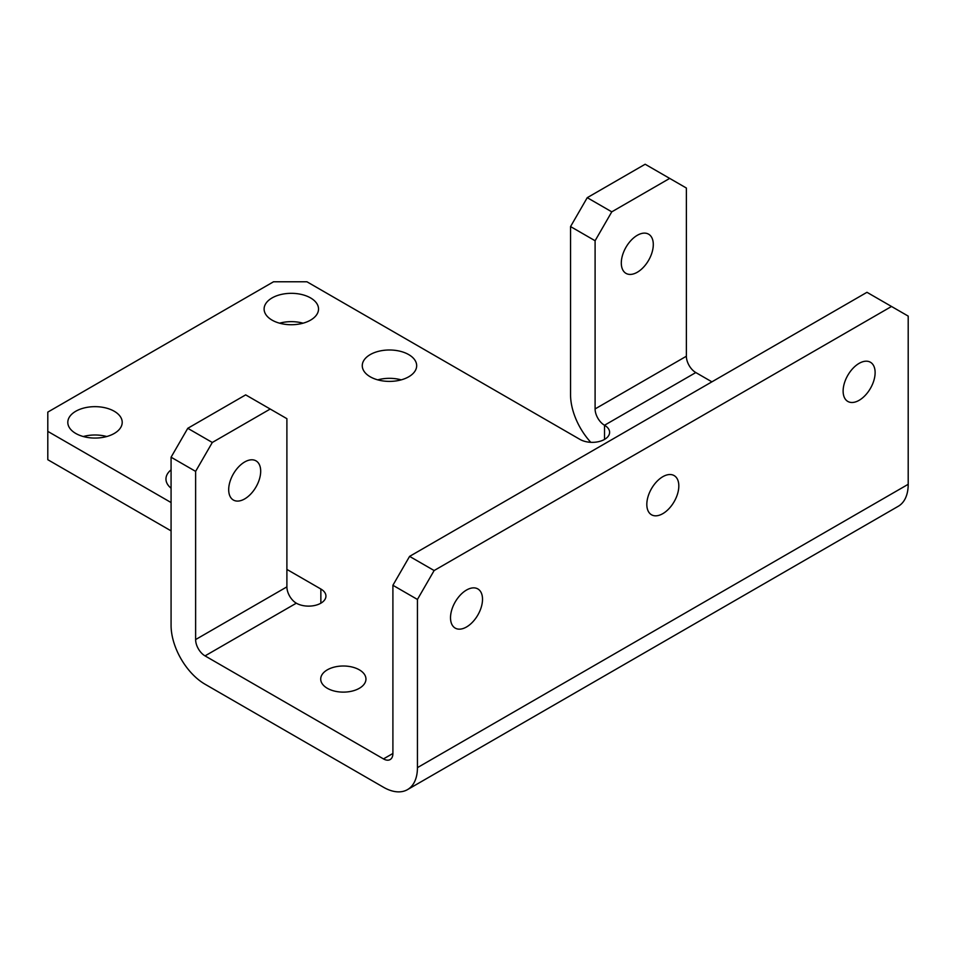<?xml version="1.0" encoding="UTF-8"?>
<svg xmlns="http://www.w3.org/2000/svg" width="956" height="956" viewBox="0 0 956 956"><rect width="100%" height="100%" fill="white"/><g stroke="black" fill="none" stroke-linecap="round" stroke-linejoin="round"><path stroke-width="1.43" d="M327.334 688.296A22.621 13.061 180 0 1 320.714 679.071A22.621 13.061 180 0 1 334.672 667.001A22.621 13.061 180 0 1 359.337 669.833A22.621 13.061 180 0 1 365.957 679.071A22.621 13.061 180 0 1 351.999 691.128A22.621 13.061 180 0 1 327.334 688.296M83.256 436.534A27.21 15.702 180 0 1 106.761 436.534M75.775 433.462A27.21 15.702 180 0 1 67.804 422.361A27.21 15.702 180 0 1 84.594 407.854A27.21 15.702 180 0 1 114.254 411.259A27.21 15.702 180 0 1 122.213 422.361A27.21 15.702 180 0 1 105.423 436.868A27.21 15.702 180 0 1 75.775 433.462M279.57 323.188A27.21 15.702 180 0 1 303.064 323.188M272.078 320.129A27.21 15.702 180 0 1 264.107 309.027A27.21 15.702 180 0 1 280.909 294.52A27.21 15.702 180 0 1 310.557 297.914A27.21 15.702 180 0 1 318.527 309.027A27.21 15.702 180 0 1 301.726 323.534A27.21 15.702 180 0 1 272.078 320.129M377.716 379.867A27.21 15.702 180 0 1 401.221 379.867M370.235 376.795A27.21 15.702 180 0 1 362.264 365.694A27.21 15.702 180 0 1 379.054 351.187A27.21 15.702 180 0 1 408.702 354.592A27.21 15.702 180 0 1 416.673 365.694A27.21 15.702 180 0 1 399.883 380.201A27.21 15.702 180 0 1 370.235 376.795M171.076 488.205A27.21 15.702 180 0 1 165.962 479.028A27.21 15.702 180 0 1 171.076 469.85M637.305 272.245A22.621 13.061 120 0 0 652.076 252.312A22.621 13.061 120 0 0 648.61 234.184A22.621 13.061 120 0 0 637.305 235.296A22.621 13.061 120 0 0 622.523 255.24A22.621 13.061 120 0 0 625.989 273.368A22.621 13.061 120 0 0 637.305 272.245M244.688 498.913A22.621 13.061 120 0 0 259.47 478.98A22.621 13.061 120 0 0 256.005 460.852A22.621 13.061 120 0 0 244.688 461.975A22.621 13.061 120 0 0 229.906 481.908A22.621 13.061 120 0 0 233.384 500.036A22.621 13.061 120 0 0 244.688 498.913M466.516 626.981A22.621 13.061 120 0 0 481.298 607.048A22.621 13.061 120 0 0 477.833 588.92A22.621 13.061 120 0 0 466.516 590.043A22.621 13.061 120 0 0 451.734 609.976A22.621 13.061 120 0 0 455.199 628.104A22.621 13.061 120 0 0 466.516 626.981M662.819 513.647A22.621 13.061 120 0 0 677.601 493.714A22.621 13.061 120 0 0 674.135 475.586A22.621 13.061 120 0 0 662.819 476.697A22.621 13.061 120 0 0 648.037 496.642A22.621 13.061 120 0 0 651.502 514.77A22.621 13.061 120 0 0 662.819 513.647M859.121 400.313A22.621 13.061 120 0 0 873.904 380.38A22.621 13.061 120 0 0 870.438 362.252A22.621 13.061 120 0 0 859.121 363.364A22.621 13.061 120 0 0 844.339 383.308A22.621 13.061 120 0 0 847.817 401.436A22.621 13.061 120 0 0 859.121 400.313M711.897 381.838L695.801 372.553A13.324 7.696 60 0 1 686.372 356.23L595.098 408.929A13.324 7.696 -120 0 0 604.515 425.253A17.351 10.014 0 0 1 609.605 432.339A17.351 10.014 0 0 1 598.886 441.588A17.351 10.014 0 0 1 579.981 439.413L306.924 281.769L273.547 281.769L47.8 412.108L47.8 459.705L171.076 530.879M296.324 603.188A13.324 7.696 60 0 1 286.896 586.865L195.621 639.564A13.324 7.696 -120 0 0 205.038 655.888L296.324 603.188A17.351 10.014 0 0 0 315.229 605.363A17.351 10.014 0 0 0 325.936 596.102A17.351 10.014 0 0 0 320.858 589.015L286.896 569.418M171.076 502.545L47.8 431.371M205.038 655.888L383.476 758.909A13.324 7.696 -120 0 0 390.144 759.566A13.324 7.696 -120 0 0 392.904 753.471L383.476 758.909M171.076 457.207L187.77 428.312L212.304 442.473L195.621 471.38L171.076 457.207L171.076 625.403A48.027 27.724 -120 0 0 205.038 684.221L383.476 787.242A48.027 27.724 -120 0 0 407.495 789.62A48.027 27.724 -120 0 0 417.437 767.632L417.437 599.448L392.904 585.275L392.904 753.471M392.904 585.275L409.586 556.38L434.132 570.541L891.518 306.47L908.2 316.101L908.2 484.298A48.027 27.724 60 0 1 898.258 506.286L407.495 789.62M434.132 570.541L417.437 599.448M891.518 306.47L866.973 292.309L409.586 556.38M212.304 442.473L270.213 409.037L245.68 394.876L187.77 428.312M270.213 409.037L286.896 418.68L286.896 586.865M195.621 639.564L195.621 471.38M570.553 226.572L587.247 197.677L611.78 211.838L595.098 240.745L570.553 226.572L570.553 394.768A48.027 27.724 -120 0 0 590.796 442.317M587.247 197.677L645.157 164.241L669.69 178.402L611.78 211.838M595.098 408.929L595.098 240.745M669.69 178.402L686.372 188.033L686.372 356.23M604.515 439.413L604.515 425.253L695.801 372.553M908.2 484.298L417.437 767.632M320.858 589.015L320.858 603.188"/></g></svg>
